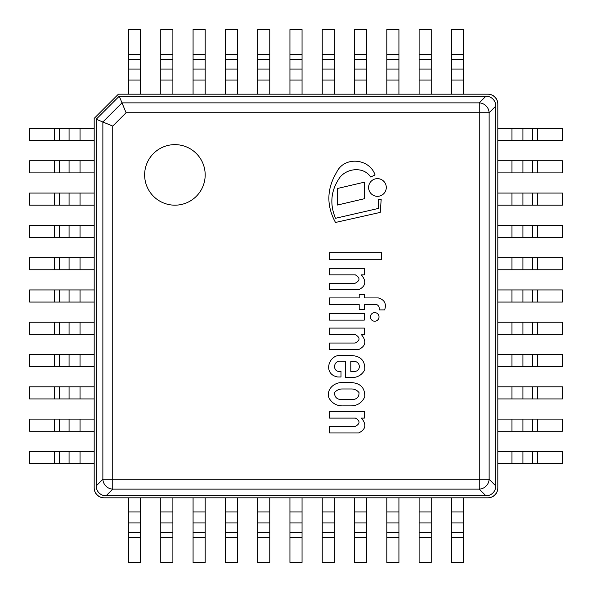 <?xml version="1.0" encoding="UTF-8"?>
<svg xmlns="http://www.w3.org/2000/svg" width="592" height="592" viewBox="0 0 592 592"><rect width="100%" height="100%" fill="white"/><g stroke="black" fill="none" stroke-linecap="round" stroke-linejoin="round"><path stroke-width="0.89" d="M104.273 497.82L487.727 497.82A10.094 10.094 0 0 0 497.82 487.727L497.82 104.273A10.094 10.094 0 0 0 487.727 94.18L118.4 94.18L94.18 118.4L94.18 487.727A10.094 10.094 0 0 0 104.273 497.82M174.906 144.633A30.273 30.273 0 0 0 148.696 190.047A30.273 30.273 0 0 0 201.125 190.047A30.273 30.273 0 0 0 174.906 144.633M119.236 96.2L121.996 102.867L479.261 102.867L479.261 112.739L489.133 112.739L489.133 479.261L479.261 479.261L479.261 489.133L112.739 489.133L112.739 479.261L479.261 479.261L479.261 112.739L126.089 112.739L121.996 102.867L102.867 121.996L112.739 126.089L112.739 479.261L102.867 479.261L102.867 121.996L96.2 119.236L96.2 485.928L102.867 479.261A10.094 9.664 45 0 0 112.739 489.133L106.072 495.8L485.928 495.8L479.261 489.133A10.094 9.664 -45 0 0 489.133 479.261L495.8 485.928L495.8 106.072L489.133 112.739A10.094 9.664 -135 0 0 479.261 102.867L485.928 96.2L119.236 96.2L96.2 119.236M485.928 96.2A10.538 10.094 -45 0 1 495.8 106.072M495.8 485.928A10.538 10.094 45 0 1 485.928 495.8M106.072 495.8A10.538 10.094 -45 0 1 96.2 485.928M118.4 94.18L487.949 94.18A10.538 10.094 135 0 1 497.82 104.051L497.82 487.949A10.538 10.094 -135 0 1 487.949 497.82L104.051 497.82A10.538 10.094 135 0 1 94.18 487.949L94.18 118.4M342.324 382.632C334.31 382.069 325.874 389.558 329.034 398.083C332.275 403.544 337.1 406.142 343.515 405.883L350.79 405.883C357.339 405.809 361.986 402.804 364.746 396.877C365.079 388.226 360.854 383.475 352.055 382.632L342.324 382.632M351.655 388.966L341.843 388.966C338.861 389.159 336.419 390.372 334.524 392.6C334.502 397.158 336.944 399.511 341.843 399.652L351.655 399.652C356.68 399.496 359.137 397.151 359.026 392.6C357.176 390.269 354.719 389.062 351.655 388.966M340.999 371.317C332.253 373.167 332.608 359.995 340.999 361.224L345.476 361.224L345.476 377.533L350.079 377.533C356.687 378.029 361.579 375.491 364.746 369.911C365.242 360.595 360.595 355.807 350.79 355.54L341.843 355.54C328.76 353.394 322.122 374.27 337.758 376.986L340.999 376.986L340.999 371.317M353.705 371.399C361.468 371.998 360.972 360.868 353.468 361.401L350.79 361.401L350.79 371.399L353.705 371.399M384.652 309.912C386.635 303.733 384.534 299.737 378.347 297.931L364.302 297.931L364.302 294.446L359.196 294.446L359.196 297.931L329.552 297.931L329.552 304.554L359.196 304.554L359.196 309.668L364.302 309.668L364.302 304.554L376.756 304.554C378.806 305.687 379.59 307.47 379.109 309.912L384.652 309.912M358.73 432.944C365.819 429.481 366.722 424.531 361.446 418.1L364.354 418.1L364.354 411.499L329.552 411.499L329.552 418.1L355.444 418.1C360.328 420.986 360.232 423.776 355.163 426.462L329.596 426.462L329.596 432.944L358.73 432.944M358.73 349.532C365.819 346.068 366.722 341.125 361.446 334.687L364.354 334.687L364.354 328.094L329.552 328.094L329.552 334.687L355.444 334.687C360.328 337.573 360.232 340.363 355.163 343.049L329.596 343.049L329.596 349.532L358.73 349.532M358.685 289.747C365.767 286.284 366.677 281.333 361.401 274.903L364.302 274.903L364.302 268.302L329.5 268.302L329.5 274.903L355.392 274.903C360.276 277.789 360.18 280.578 355.111 283.265L329.552 283.265L329.552 289.747L358.685 289.747M335.501 218.293C329.485 203.877 330.921 190.269 339.815 177.467C347.386 167.832 363.836 166.544 370.733 177.038L375.054 174.951C369.615 158.441 344.292 155.896 336.663 172.257C326.688 188.878 326.303 205.616 335.501 222.459L380.234 212.41L381.181 199.593L378.177 199.593L378.369 208.443L335.501 218.293M374.721 321.219A4.299 4.299 0 0 0 378.443 314.774A4.299 4.299 0 0 0 370.992 314.774A4.299 4.299 0 0 0 374.721 321.219M377.444 196.329A8.85 8.85 0 0 0 385.103 183.054A8.85 8.85 0 0 0 369.785 183.054A8.85 8.85 0 0 0 377.444 196.329M329.552 320.102L364.302 320.102L364.302 313.56L329.552 313.56L329.552 320.102M329.5 259.762L381.559 259.762L381.559 252.666L329.5 252.666L329.5 259.762M364.302 182.195L337.492 188.478L337.492 205.032L364.302 198.742L364.302 182.195M463.506 94.18L463.506 29.6L451.4 29.6L451.4 94.18M431.22 94.18L431.22 29.6L419.106 29.6L419.106 94.18M398.927 94.18L398.927 29.6L386.82 29.6L386.82 94.18M366.633 94.18L366.633 29.6L354.527 29.6L354.527 94.18M334.347 94.18L334.347 29.6L322.233 29.6L322.233 94.18M302.053 94.18L302.053 29.6L289.947 29.6L289.947 94.18M269.767 94.18L269.767 29.6L257.653 29.6L257.653 94.18M237.473 94.18L237.473 29.6L225.367 29.6L225.367 94.18M205.18 94.18L205.18 29.6L193.073 29.6L193.073 94.18M172.894 94.18L172.894 29.6L160.78 29.6L160.78 94.18M140.6 94.18L140.6 29.6L128.494 29.6L128.494 94.18M94.18 128.494L29.6 128.494L29.6 140.6L94.18 140.6M94.18 160.78L29.6 160.78L29.6 172.894L94.18 172.894M94.18 193.073L29.6 193.073L29.6 205.18L94.18 205.18M94.18 225.367L29.6 225.367L29.6 237.473L94.18 237.473M94.18 257.653L29.6 257.653L29.6 269.767L94.18 269.767M94.18 289.947L29.6 289.947L29.6 302.053L94.18 302.053M94.18 322.233L29.6 322.233L29.6 334.347L94.18 334.347M94.18 354.527L29.6 354.527L29.6 366.633L94.18 366.633M94.18 386.82L29.6 386.82L29.6 398.927L94.18 398.927M94.18 419.106L29.6 419.106L29.6 431.22L94.18 431.22M94.18 451.4L29.6 451.4L29.6 463.506L94.18 463.506M128.494 497.82L128.494 562.4L140.6 562.4L140.6 497.82M160.78 497.82L160.78 562.4L172.894 562.4L172.894 497.82M193.073 497.82L193.073 562.4L205.18 562.4L205.18 497.82M225.367 497.82L225.367 562.4L237.473 562.4L237.473 497.82M257.653 497.82L257.653 562.4L269.767 562.4L269.767 497.82M289.947 497.82L289.947 562.4L302.053 562.4L302.053 497.82M322.233 497.82L322.233 562.4L334.347 562.4L334.347 497.82M354.527 497.82L354.527 562.4L366.633 562.4L366.633 497.82M386.82 497.82L386.82 562.4L398.927 562.4L398.927 497.82M419.106 497.82L419.106 562.4L431.22 562.4L431.22 497.82M451.4 497.82L451.4 562.4L463.506 562.4L463.506 497.82M497.82 463.506L562.4 463.506L562.4 451.4L497.82 451.4M497.82 431.22L562.4 431.22L562.4 419.106L497.82 419.106M497.82 398.927L562.4 398.927L562.4 386.82L497.82 386.82M497.82 366.633L562.4 366.633L562.4 354.527L497.82 354.527M497.82 334.347L562.4 334.347L562.4 322.233L497.82 322.233M497.82 302.053L562.4 302.053L562.4 289.947L497.82 289.947M497.82 269.767L562.4 269.767L562.4 257.653L497.82 257.653M497.82 237.473L562.4 237.473L562.4 225.367L497.82 225.367M497.82 205.18L562.4 205.18L562.4 193.073L497.82 193.073M497.82 172.894L562.4 172.894L562.4 160.78L497.82 160.78M497.82 140.6L562.4 140.6L562.4 128.494L497.82 128.494M126.089 112.739L112.739 126.089M463.506 54.471L451.4 54.471M463.506 59.237L451.4 59.237M463.506 69.072L451.4 69.072M463.506 80.038L451.4 80.038M431.22 54.471L419.106 54.471M431.22 59.237L419.106 59.237M431.22 69.072L419.106 69.072M431.22 80.038L419.106 80.038M398.927 54.471L386.82 54.471M398.927 59.237L386.82 59.237M398.927 69.072L386.82 69.072M398.927 80.038L386.82 80.038M366.633 54.471L354.527 54.471M366.633 59.237L354.527 59.237M366.633 69.072L354.527 69.072M366.633 80.038L354.527 80.038M334.347 54.471L322.233 54.471M334.347 59.237L322.233 59.237M334.347 69.072L322.233 69.072M334.347 80.038L322.233 80.038M302.053 54.471L289.947 54.471M302.053 59.237L289.947 59.237M302.053 69.072L289.947 69.072M302.053 80.038L289.947 80.038M269.767 54.471L257.653 54.471M269.767 59.237L257.653 59.237M269.767 69.072L257.653 69.072M269.767 80.038L257.653 80.038M237.473 54.471L225.367 54.471M237.473 59.237L225.367 59.237M237.473 69.072L225.367 69.072M237.473 80.038L225.367 80.038M205.18 54.471L193.073 54.471M205.18 59.237L193.073 59.237M205.18 69.072L193.073 69.072M205.18 80.038L193.073 80.038M172.894 54.471L160.78 54.471M172.894 59.237L160.78 59.237M172.894 69.072L160.78 69.072M172.894 80.038L160.78 80.038M140.6 54.471L128.494 54.471M140.6 59.237L128.494 59.237M140.6 69.072L128.494 69.072M140.6 80.038L128.494 80.038M54.471 128.494L54.471 140.6M59.237 128.494L59.237 140.6M69.072 128.494L69.072 140.6M80.038 128.494L80.038 140.6M54.471 160.78L54.471 172.894M59.237 160.78L59.237 172.894M69.072 160.78L69.072 172.894M80.038 160.78L80.038 172.894M54.471 193.073L54.471 205.18M59.237 193.073L59.237 205.18M69.072 193.073L69.072 205.18M80.038 193.073L80.038 205.18M54.471 225.367L54.471 237.473M59.237 225.367L59.237 237.473M69.072 225.367L69.072 237.473M80.038 225.367L80.038 237.473M54.471 257.653L54.471 269.767M59.237 257.653L59.237 269.767M69.072 257.653L69.072 269.767M80.038 257.653L80.038 269.767M54.471 289.947L54.471 302.053M59.237 289.947L59.237 302.053M69.072 289.947L69.072 302.053M80.038 289.947L80.038 302.053M54.471 322.233L54.471 334.347M59.237 322.233L59.237 334.347M69.072 322.233L69.072 334.347M80.038 322.233L80.038 334.347M54.471 354.527L54.471 366.633M59.237 354.527L59.237 366.633M69.072 354.527L69.072 366.633M80.038 354.527L80.038 366.633M54.471 386.82L54.471 398.927M59.237 386.82L59.237 398.927M69.072 386.82L69.072 398.927M80.038 386.82L80.038 398.927M54.471 419.106L54.471 431.22M59.237 419.106L59.237 431.22M69.072 419.106L69.072 431.22M80.038 419.106L80.038 431.22M54.471 451.4L54.471 463.506M59.237 451.4L59.237 463.506M69.072 451.4L69.072 463.506M80.038 451.4L80.038 463.506M128.494 537.529L140.6 537.529M128.494 532.763L140.6 532.763M128.494 522.928L140.6 522.928M128.494 511.962L140.6 511.962M160.78 537.529L172.894 537.529M160.78 532.763L172.894 532.763M160.78 522.928L172.894 522.928M160.78 511.962L172.894 511.962M193.073 537.529L205.18 537.529M193.073 532.763L205.18 532.763M193.073 522.928L205.18 522.928M193.073 511.962L205.18 511.962M225.367 537.529L237.473 537.529M225.367 532.763L237.473 532.763M225.367 522.928L237.473 522.928M225.367 511.962L237.473 511.962M257.653 537.529L269.767 537.529M257.653 532.763L269.767 532.763M257.653 522.928L269.767 522.928M257.653 511.962L269.767 511.962M289.947 537.529L302.053 537.529M289.947 532.763L302.053 532.763M289.947 522.928L302.053 522.928M289.947 511.962L302.053 511.962M322.233 537.529L334.347 537.529M322.233 532.763L334.347 532.763M322.233 522.928L334.347 522.928M322.233 511.962L334.347 511.962M354.527 537.529L366.633 537.529M354.527 532.763L366.633 532.763M354.527 522.928L366.633 522.928M354.527 511.962L366.633 511.962M386.82 537.529L398.927 537.529M386.82 532.763L398.927 532.763M386.82 522.928L398.927 522.928M386.82 511.962L398.927 511.962M419.106 537.529L431.22 537.529M419.106 532.763L431.22 532.763M419.106 522.928L431.22 522.928M419.106 511.962L431.22 511.962M451.4 537.529L463.506 537.529M451.4 532.763L463.506 532.763M451.4 522.928L463.506 522.928M451.4 511.962L463.506 511.962M537.529 463.506L537.529 451.4M532.763 463.506L532.763 451.4M522.928 463.506L522.928 451.4M511.962 463.506L511.962 451.4M537.529 431.22L537.529 419.106M532.763 431.22L532.763 419.106M522.928 431.22L522.928 419.106M511.962 431.22L511.962 419.106M537.529 398.927L537.529 386.82M532.763 398.927L532.763 386.82M522.928 398.927L522.928 386.82M511.962 398.927L511.962 386.82M537.529 366.633L537.529 354.527M532.763 366.633L532.763 354.527M522.928 366.633L522.928 354.527M511.962 366.633L511.962 354.527M537.529 334.347L537.529 322.233M532.763 334.347L532.763 322.233M522.928 334.347L522.928 322.233M511.962 334.347L511.962 322.233M537.529 302.053L537.529 289.947M532.763 302.053L532.763 289.947M522.928 302.053L522.928 289.947M511.962 302.053L511.962 289.947M537.529 269.767L537.529 257.653M532.763 269.767L532.763 257.653M522.928 269.767L522.928 257.653M511.962 269.767L511.962 257.653M537.529 237.473L537.529 225.367M532.763 237.473L532.763 225.367M522.928 237.473L522.928 225.367M511.962 237.473L511.962 225.367M537.529 205.18L537.529 193.073M532.763 205.18L532.763 193.073M522.928 205.18L522.928 193.073M511.962 205.18L511.962 193.073M537.529 172.894L537.529 160.78M532.763 172.894L532.763 160.78M522.928 172.894L522.928 160.78M511.962 172.894L511.962 160.78M537.529 140.6L537.529 128.494M532.763 140.6L532.763 128.494M522.928 140.6L522.928 128.494M511.962 140.6L511.962 128.494"/></g></svg>
